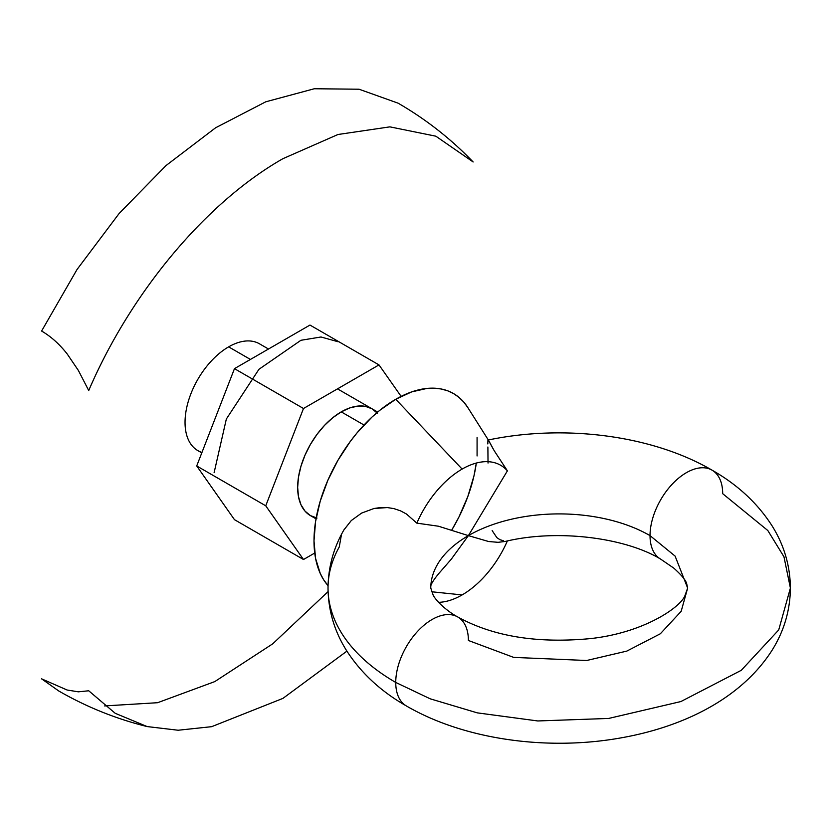<?xml version="1.0" encoding="UTF-8"?>
<svg xmlns="http://www.w3.org/2000/svg" width="832" height="832" viewBox="0 0 832 832"><rect width="100%" height="100%" fill="white"/><g stroke="black" fill="none" stroke-linecap="round" stroke-linejoin="round"><path stroke-width="1.25" d="M457.964 617.094A51.376 29.661 120 0 0 418.298 630.594A51.376 29.661 120 0 0 395.741 682.438A51.376 29.661 -60 0 1 418.298 630.594A51.376 29.661 -60 0 1 457.964 617.094A51.376 29.661 -60 0 1 468.395 640.484L513.687 657.394L586.685 660.494L626.808 651.102L660.348 633.766L681.169 611.322L687.648 588.058L675.106 556.098L650.031 535.621A51.376 29.661 120 0 0 660.462 559.021A51.376 29.661 -60 0 1 650.031 535.621A51.376 29.661 120 0 1 672.589 483.777A51.376 29.661 120 0 1 712.254 470.278A51.376 29.661 -60 0 1 722.686 493.678L767.832 530.535L783.962 556.774L790.4 588.058L778.721 629.938L741.25 670.332L680.878 701.553L608.66 718.442L537.794 720.959L477.266 712.858L430.186 698.807L395.741 682.438A51.376 29.661 120 0 0 406.172 705.827A51.376 29.661 -60 0 1 395.741 682.438A231.192 133.474 180 0 1 328.037 586.674A231.192 133.474 180 0 1 339.258 546.957L341.276 535.61M343.824 530.078L351.291 520.541L361.639 513.074L373.974 508.508L380.598 507.541L387.338 507.562L393.973 508.633L400.452 510.806L406.463 514.01L416.842 523.141A77.064 44.491 -60 0 1 462.124 469.082A77.064 44.491 -60 0 1 507.406 470.85L494.26 450.798L507.406 470.85L468.395 535.621L451.256 559.229L438.818 573.498C432.567 581.069 429.884 585.926 430.778 588.058L433.274 595.462C437.954 603.429 449.654 612.716 457.756 616.97C492.95 636.407 537.118 643.625 590.283 638.612C642.72 632.975 679.588 608.098 684.798 596.045L687.648 588.058L675.106 556.098L650.031 535.621A128.44 74.152 0 0 0 468.395 535.621A128.44 74.152 0 0 0 430.778 587.995A128.44 74.152 180 0 1 468.395 535.621L488.634 541.528L498.087 542.318L505.086 541.476C557.44 528.715 625.737 537.774 660.67 559.135L673.733 568.079C681.387 574.912 685.703 580.102 686.67 583.669L687.648 588.058M487.885 447.002L488.03 463.06M268.486 349.014L259.459 343.803A61.651 35.589 120 0 0 228.634 346.861L250.432 359.445L228.634 346.861A61.651 35.589 120 0 0 185.037 422.365A61.651 35.589 120 0 0 197.808 450.58L201.791 452.889M364 425.017L341.245 411.871L364 425.017M201.968 452.41A61.651 35.589 -60 0 1 185.037 422.365M507.354 540.977A77.064 44.491 -60 0 1 462.124 594.922L431.496 591.75L462.124 594.922A77.064 44.491 -60 0 1 438.568 602.337M395.741 399.287A115.596 66.737 120 0 0 323.534 491.119A115.596 66.737 120 0 0 328.047 585.655L323.648 579.779L320.226 573.394L315.567 558.366L313.997 540.862L315.567 521.539L320.226 501.155L327.777 480.47L337.938 460.304L350.324 441.418L357.209 432.682L372.008 417.05L379.787 410.311L395.741 399.287L462.124 469.082L395.741 399.287L411.684 391.893L427.014 388.419L434.273 388.19L441.147 388.981L447.595 390.78L453.534 393.567L458.921 397.322L463.705 402.002L467.823 407.566A115.596 66.737 120 0 0 395.741 399.287M328.037 586.674A231.192 133.474 0 0 0 395.741 682.438L430.186 698.807L477.266 712.858L537.794 720.959L608.66 718.442L680.878 701.553L741.25 670.332L778.721 629.938L790.4 588.058C790.161 610.459 784.014 631.249 771.961 650.447C740.438 699.566 681.855 727.022 621.847 737.724C547.862 751.223 464.381 739.731 406.38 705.952C380.91 691.465 360.932 672.953 346.434 650.395C334.402 631.218 328.266 610.438 328.026 588.058C328.203 567.341 333.518 547.924 343.97 529.818L351.291 520.541L361.639 513.074L373.974 508.508L387.338 507.562L393.973 508.633L400.452 510.806L406.463 514.01L416.842 523.141L438.454 526.219L468.395 535.621A128.44 74.152 180 0 1 650.031 535.621A51.376 29.661 -60 0 1 670.727 485.815A51.376 29.661 -60 0 1 709.228 468.853M487.822 443.934L487.916 440.419M488.374 440.149L493.262 449.062M451.838 529.922L458.921 517.067L467.823 496.548L473.959 475.914L476.31 463.06A115.596 66.737 120 0 1 451.838 529.922M477.079 455.957L477.079 437.455M492.149 530.598L496.881 537.659L500.011 539.729L503.578 540.79M494.26 450.798L488.644 440.502L467.823 407.555M147.181 726.575C116.022 718.869 86.549 707.002 58.75 690.976L41.6 678.839L67.122 690.019L78.343 691.829L88.722 690.778L115.222 713.305L147.181 726.575L178.162 730.236L211.65 726.679L282.922 698.391L346.902 651.144M328.078 591.604L272.719 643.833L214.77 681.606L157.612 702.707L104.614 705.921M282.922 158.683C206.253 202.28 130.884 292.25 88.722 390.53L78.406 370.5L67.184 353.954C59.394 344.053 50.877 336.419 41.6 331.042L77.043 269.485L119.122 213.502L165.994 165.578L215.602 127.785L265.762 101.806L314.298 88.754L359.06 89.222L398.112 103.178C425.89 119.246 450.902 138.84 473.148 161.97L435.833 136.188L389.906 126.859L337.958 134.503L282.922 158.683M468.988 157.841L473.148 161.97M338.125 341.765L321.006 336.991L300.924 340.288L258.95 369.294L226.346 419.016L214.105 472.701M316.191 517.868A61.651 35.589 -60 0 1 310.419 515.601A61.651 35.589 -60 0 1 300.976 466.201A61.651 35.589 -60 0 1 341.245 411.871A61.651 35.589 -60 0 1 372.07 408.824L365.466 406.38L357.926 406.078L349.752 407.93L341.245 411.871L332.738 417.747L324.563 425.339L317.023 434.346L310.419 444.413L305.001 455.177L300.976 466.201L298.49 477.079L297.658 487.386L298.49 496.714L300.976 504.733L305.001 511.108L310.419 515.601L317.023 518.045M303.493 559.51L234.468 519.667L196.716 465.951L265.741 505.804L303.493 559.51L314.735 553.03L303.493 559.51L265.741 505.804L196.716 465.951L234.468 368.649L303.493 408.502L265.741 505.804L303.493 408.502L234.468 368.649L309.972 325.062L378.997 364.905L303.493 408.502L378.997 364.905L309.972 325.062L234.468 368.649L196.716 465.951L234.468 519.667L303.493 559.51M401.128 396.386L378.997 364.905L401.128 396.386M377.489 413.317L372.07 408.824M316.025 518.835L310.419 515.601M790.4 588.058C790.161 565.739 784.066 545.012 772.096 525.876C757.588 503.246 737.578 484.671 712.046 470.153C651.841 435.053 564.075 424.081 488.124 440.024M377.676 412.058L337.511 388.866"/></g></svg>
